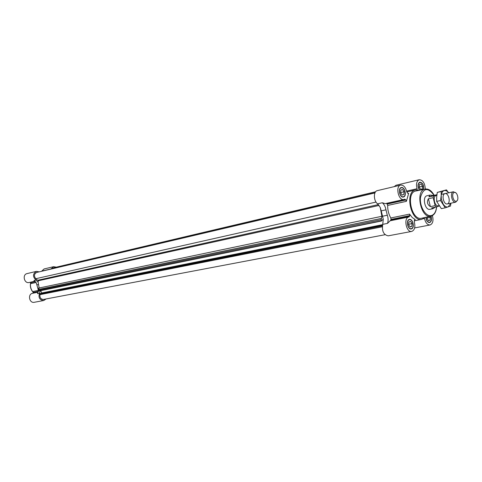 <?xml version="1.0" encoding="UTF-8"?>
<svg xmlns="http://www.w3.org/2000/svg" width="482" height="482" viewBox="0 0 482 482"><rect width="100%" height="100%" fill="white"/><g stroke="black" fill="none" stroke-linecap="round" stroke-linejoin="round"><path stroke-width="0.72" d="M423.606 189.396C423.955 185.064 422.696 182.642 419.84 182.118C417.533 183.793 417.424 186.498 419.527 190.239M406.609 191.119L417.051 188.721C415.9 183.961 416.647 180.967 419.274 179.726C422.943 180.027 424.943 183.136 425.275 189.052M417.051 188.721L417.099 189.788M403.542 196.987C407.115 196.144 404.796 186.486 401.271 187.552C397.584 188.167 399.825 198.078 403.416 197.024L403.542 196.987M390.384 220.726L391.029 219.418L390.818 217.966C388.625 214.159 387.576 209.983 387.673 205.446L387.173 204.079L405.868 199.958L406.374 201.349L408.688 193.306L407.784 193.318L406.754 191.812C405.603 187.209 403.579 184.974 400.699 185.1L377.34 190.631C373.315 191.246 373.472 200.904 377.575 203.826L380.238 207.465L381.22 210.857L383.268 219.202L382.744 224.347C381.726 230.968 383.533 234.8 388.167 235.843L411.755 231.414C406.284 232.824 403.283 217.725 408.881 216.972L409.784 215.593L409.567 214.11L412.231 217.539L415.267 219.575L414.49 220.099L414.315 221.985C415.508 227.022 414.653 230.161 411.755 231.414M405.868 199.958L404.723 199.199L403.946 199.482C398.506 201.072 395.107 186.04 400.699 185.1M411.538 228.878C415.002 227.926 412.863 218.497 409.393 219.43C405.699 219.925 407.682 229.878 411.291 228.944L411.538 228.878M425.817 217.304C426.287 220.714 427.552 222.473 429.613 222.57L429.842 222.509C431.571 221.437 431.974 219.322 431.053 216.147M424.371 218.081L424.497 218.515C425.57 222.865 427.432 225.016 430.077 224.98L414.647 227.92M432.402 215.611C433.655 220.593 432.878 223.714 430.077 224.98M41.56 271.294L44.097 268.95L53.586 266.691L56.298 267.161M35.475 281.669L30.836 282.693L31.203 283.549L36.06 282.482M30.836 282.693L30.149 282.289M35.029 281.205L29.143 282.512C24.208 283.838 22.052 274.547 27.076 273.589L36.445 271.372L39.235 271.842M38.283 290.435L33.324 291.453L33.433 292.381L32.782 293.255M46.091 298.954L43.742 300.515L34.27 302.292C29.3 303.455 27.498 294.092 32.541 293.309L32.692 293.279M394.174 186.648L396.011 185.257L419.274 179.726M383.268 219.202L381.352 220.852L381.135 219.744L381.889 216.291L380.238 207.465M385.04 234.716L43.549 299.436C40.825 299.316 39.632 297.725 39.952 294.659L39.693 293.906L40.12 293.544M41.301 293.303L41.699 292.972L40.687 290.664M40.241 290.754L39.488 293.237L37.524 293.628L38.247 291.447L38.066 289.079L36.319 282.964L33.999 280.47L35.951 280.036L38.144 282.277L38.277 280.777L35.813 278.71C33.752 276.017 34.047 273.927 36.71 272.432L374.936 192.939M43.742 300.515C39.638 300.051 38.223 297.623 39.488 293.237M51.068 268.92L53.586 266.691M52.442 268.601L53.845 267.739L375.623 191.776M35.951 280.036C32.547 276.626 32.716 273.74 36.445 271.372M41.615 271.143L375.038 192.71L41.615 271.143M381.467 221.003L38.548 291.104L38.295 290.297L39.156 287.989L38.144 282.277M376.026 202.072L35.813 278.71M403.946 199.482L385.245 203.621L382.304 202.765C384.202 204.386 385.419 206.742 385.955 209.833L381.22 210.857M408.881 216.972L390.119 220.78L387.498 223.395C388.359 220.907 388.299 218.183 387.317 215.237L385.955 209.833M387.173 204.079L386.612 203.549L405.308 199.415M419.207 190.3L415.574 189.908C404.386 191.637 410.923 222.304 421.84 219.322L424.997 217.484M403.476 196.74C406.862 195.939 404.669 186.793 401.331 187.805C397.843 188.384 399.964 197.771 403.356 196.77L403.476 196.74M400.789 193.047L400.663 192.42M400.687 192.125L400.873 193.168M402.127 195.065L400.626 192.8L400.861 190.016L402.597 189.504L404.091 191.77L403.856 194.541L402.127 195.065M402.054 194.951L403.856 194.541M400.928 192.493L404.091 191.77M425.968 217.268C426.395 220.533 427.594 222.214 429.564 222.316L429.781 222.262C431.432 221.232 431.806 219.208 430.902 216.177L421.792 218.189C411.556 221.334 405.362 192.27 415.99 190.962L425.13 189.083M423.407 189.438C423.853 185.287 422.684 182.931 419.9 182.365C417.671 184.046 417.611 186.655 419.726 190.197M411.471 228.631C414.755 227.727 412.731 218.798 409.447 219.69C405.946 220.154 407.82 229.577 411.236 228.691L411.471 228.631M427.1 217.9L427.118 218.569M428.347 220.443L430.125 220.093L428.492 220.66L427.058 218.479L427.166 217.002M427.16 217.991L430.324 217.364L430.125 220.093M429.721 216.442L430.324 217.364M419.286 186.787L419.376 187.426M420.696 189.456L419.25 187.239L419.461 184.522L421.117 184.034L422.551 186.251L422.346 188.956L420.696 189.456M420.623 189.348L422.346 188.956M419.406 186.974L422.551 186.251M408.766 224.955L408.676 224.383M408.712 223.961L408.82 225.034M410.134 226.998L408.646 224.769L408.875 221.961L410.586 221.383L412.068 223.6L411.845 226.407L410.134 226.998M409.983 226.763L411.845 226.407M408.887 224.226L412.068 223.6M429.974 195.096L428.914 196.891L433.426 195.469L429.974 195.096L427.07 195.74C421.937 196.505 424.961 210.7 429.962 209.315L430.233 209.242M430.384 206.633L428.408 198.729C426.654 201.982 427.311 204.621 430.384 206.633L435.156 205.639L436.433 206.905L431.661 207.893L432.884 208.712L435.427 207.115M428.408 198.729L433.173 197.698L433.68 195.849L436.897 194.836M428.914 196.891L433.68 195.849M433.426 195.469L436.915 194.704M436.831 195.385L436.041 195.559C432.366 196.439 434.746 206.826 438.385 205.79L439.084 205.645M435.156 205.639L433.173 197.698M439.301 205.959L436.433 206.905M455.894 192.848L453.303 191.794C449.646 192.667 452.062 203.229 455.683 202.193L457.46 200.193M454.201 192.432C451.086 193.378 453.303 202.277 456.382 201.199C459.467 200.223 457.279 191.408 454.201 192.432M448.634 192.806C447.176 190.956 445.675 190.233 444.127 190.637C442.422 191.282 441.434 193.059 441.157 195.969L440.542 200.554L445.235 207.838L441.337 208.634L436.65 201.38L436.68 196.945L437.294 192.39L446.465 189.878L441.175 191.535L441.301 199.024L443.187 204.139C444.766 206.447 446.422 207.362 448.17 206.892L450.851 203.199M445.235 207.838L450.495 206.073L450.935 203.181M448.652 192.8L446.465 189.878M444.874 193.631C441.175 194.74 443.777 205.175 447.429 203.898C451.08 202.735 448.519 192.426 444.874 193.631M440.542 200.554L436.65 201.38M441.175 191.535L437.294 192.39M423.437 218.726L424.497 218.515M38.259 284.579L36.879 284.874M39.175 288.037L37.807 288.32M38.18 291.881L33.186 292.893M38.253 291.399L33.433 292.381M35.15 281.325L30.366 282.386M30.728 282.627C29.95 286.386 30.842 289.658 33.397 292.447M382.238 226.799L39.952 294.659M382.334 225.907L39.855 294.116M382.407 225.516L39.693 293.906M382.467 225.251L39.723 293.737M382.509 225.064L40.072 293.55M382.569 224.871L41.657 293.116M382.636 224.648L41.699 292.972M383.28 219.328L382.973 219.394M381.352 220.852L38.433 291.014M381.135 219.744L38.295 290.297M381.479 218.436L38.668 289.423M381.533 218.4L38.723 289.393M381.889 216.291L39.156 287.989M379.087 205.44L38.277 280.777M378.406 204.603L38.03 280.193M382.304 202.765L377.575 203.826M387.317 215.237L382.569 216.225M387.498 223.395L382.744 224.347M390.8 220.196L409.561 216.388M391.029 219.418L409.784 215.593M390.818 217.966L409.567 214.11M387.673 205.446L406.374 201.349M407.977 193.463L408.688 193.306M414.719 219.684L415.267 219.575M434.18 195.306C431.655 190.752 428.679 188.667 425.257 189.058C414.797 190.33 420.961 219.256 431.029 216.153L431.474 216.026M434.083 195.324C427.908 187.082 423.377 187.751 420.509 197.337C419.262 206.603 426.172 217.593 431.776 215.436C434.517 214.315 436.102 211.459 436.535 206.874M38.114 292.176L32.541 293.309M382.515 225.058L40.096 293.544M381.491 221.003L38.548 291.104M414.291 220.816L421.84 219.322M406.778 191.92L415.574 189.908M402.44 196.975L403.356 196.77M400.415 188.016L401.331 187.805M428.685 222.491L429.564 222.316M419.021 182.57L419.9 182.365M410.315 228.866L411.236 228.691M408.525 219.87L409.447 219.69M33.36 292.52C30.721 289.706 29.824 286.392 30.655 282.572M436.626 206.844C436.216 211.719 434.505 214.773 431.498 216.02L431.029 216.153M429.962 209.315L432.884 208.712M447.236 203.952L455.683 202.193M441.385 194.385L453.46 191.752"/></g></svg>
